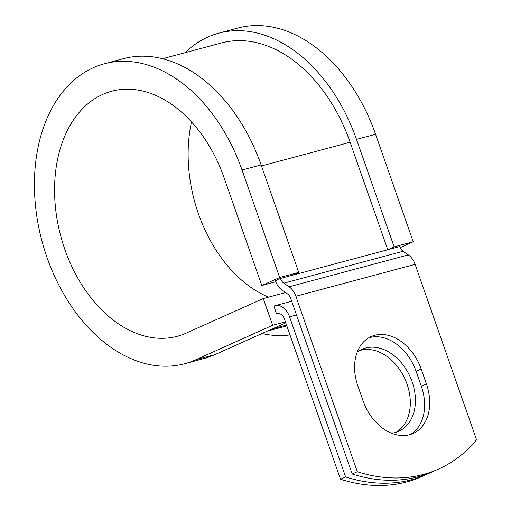 <?xml version="1.0" encoding="UTF-8"?>
<svg xmlns="http://www.w3.org/2000/svg" width="511" height="511" viewBox="0 0 511 511"><rect width="100%" height="100%" fill="white"/><g stroke="black" fill="none" stroke-linecap="round" stroke-linejoin="round"><path stroke-width="0.77" d="M409.567 434.72A44.904 32.576 65.8 0 0 413.15 433.449A44.904 32.576 65.8 0 0 426.43 384.01L421.192 369.057A44.904 32.576 65.8 0 0 371.152 336.557A44.904 32.576 65.8 0 0 357.872 385.997L363.11 400.95A44.904 32.576 65.8 0 0 409.567 434.72M410.537 434.439A44.904 32.576 65.8 0 0 421.332 386.297L416.095 371.344A44.904 32.576 65.8 0 0 368.674 337.854M359.61 350.572A44.904 32.576 -114.2 0 1 360.581 350.291A44.904 32.576 -114.2 0 1 405.37 379.833A44.904 32.576 -114.2 0 1 396.236 432.204M357.189 352.226A44.904 32.576 -114.2 0 1 362.088 349.275A44.904 32.576 -114.2 0 1 365.678 348.004A44.904 32.576 -114.2 0 1 411.208 379.322A44.904 32.576 -114.2 0 1 398.848 431.214A44.904 32.576 -114.2 0 1 395.265 432.485A44.904 32.576 -114.2 0 1 391.471 433.187M345.634 476.961A190.264 138.021 65.8 0 0 426.985 474.259L421.888 476.546A190.264 138.021 -114.2 0 1 340.53 479.248L345.634 476.961L289.533 316.782A16.237 11.101 -105 0 0 275.142 305.667A16.237 11.101 -105 0 0 273.992 306.083L276.451 313.811L278.041 313.384M340.53 479.248L284.435 319.068A8.119 5.551 -105 0 0 277.243 313.511A8.119 5.551 -105 0 0 276.668 313.716L276.451 313.811M352.213 474.01L290.772 298.552A8.119 5.551 75 0 0 287.386 293.819L282.123 290.197A16.237 11.101 -105 0 1 275.352 280.737L280.45 278.45A8.119 5.551 -105 0 0 283.835 283.177L289.098 286.805A16.237 11.101 75 0 1 295.869 296.265L357.317 471.723L352.213 474.01A190.264 138.021 -114.2 0 0 433.571 471.308L438.668 469.021A190.264 138.021 -114.2 0 1 357.317 471.723M162.555 58.714L221.493 42.943A145.105 99.198 -105 0 1 350.118 142.237L387.766 249.738L399.691 246.545A8.119 5.551 -105 0 0 403.077 251.278L408.34 254.9A16.237 11.101 75 0 1 415.111 264.359L476.552 439.818A190.264 138.021 -114.2 0 1 438.668 469.021M426.985 474.259A190.264 138.021 65.8 0 0 430.249 472.726M280.45 278.45L292.375 275.257L298.743 272.395L279.67 277.505L261.824 285.508L275.748 281.785M261.824 285.508L224.182 178.007A126.843 86.71 -105 0 0 111.743 91.214A126.843 86.71 -105 0 0 60.758 236.159A126.843 86.71 -105 0 0 177.304 336.283A126.843 86.71 -105 0 0 186.311 333.076L263.28 298.545L285.579 292.579M104.397 63.766L123.477 58.663A155.255 106.135 -105 0 1 261.102 164.9L242.022 170.003A155.255 106.135 -105 0 0 104.397 63.766A155.255 106.135 -105 0 0 41.998 241.179A155.255 106.135 -105 0 0 184.65 363.73L203.729 358.626A155.255 106.135 -105 0 0 214.754 354.704L285.758 322.843M285.413 321.853L272.644 325.271L263.28 298.545M184.65 363.73A155.255 106.135 -105 0 0 195.675 359.808L272.644 325.271M400.139 247.643L413.22 241.773L375.572 134.272A155.255 106.135 -105 0 0 237.947 28.035L218.868 33.145A155.255 106.135 -105 0 0 185.033 52.697M375.572 134.272L356.493 139.375A155.255 106.135 -105 0 0 218.868 33.145M261.971 333.517A155.255 106.135 -105 0 0 289.993 334.929M191.504 121.905A126.843 86.71 -105 0 0 268.62 297.115M356.493 139.375L394.141 246.877L387.766 249.738L292.375 275.257M413.22 241.773L394.141 246.877M242.022 170.003L279.67 277.505M261.102 164.9L298.743 272.395M421.332 386.297L426.43 384.01M415.111 264.359L295.869 296.265M296.501 314.917L289.533 316.782M277.843 313.403L276.668 313.716M286.537 325.053L272.395 328.841M350.118 142.237L261.472 165.954M403.077 251.278L283.835 283.177M408.34 254.9L289.098 286.805M416.095 371.344L421.192 369.057M214.754 354.704L195.675 359.808M291.711 301.235L275.142 305.667M286.824 325.89L267.368 331.096"/></g></svg>
